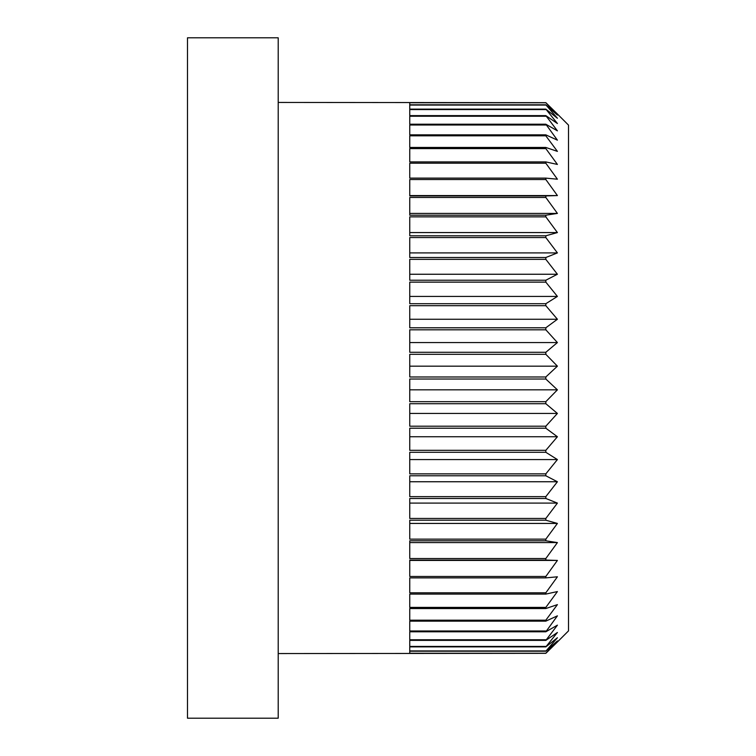 <?xml version="1.0" encoding="UTF-8"?>
<svg xmlns="http://www.w3.org/2000/svg" width="756" height="756" viewBox="0 0 756 756"><rect width="100%" height="100%" fill="white"/><g stroke="black" fill="none" stroke-linecap="round" stroke-linejoin="round"><path stroke-width="1.13" d="M278.208 378L278.208 718.2L187.488 718.2L187.488 37.8L278.208 37.8L278.208 378M545.832 651.199L409.752 651.199L409.752 653.241L545.832 653.241L557.408 640.927L545.832 651.199L557.408 637.743L545.832 646.881L557.408 632.479L545.832 640.389L557.408 625.155L545.832 631.789L557.408 615.847L545.832 621.139L545.832 620.175L557.408 604.62L545.832 608.542L545.832 607.408L557.408 591.57L545.832 594.084L545.832 592.798L557.408 576.8L545.832 577.877L545.832 576.469L557.408 560.432L545.832 560.073L545.832 558.533L557.408 542.591L545.832 540.795L545.832 539.141L557.408 523.426L545.832 520.213L545.832 518.455L557.408 503.099L545.832 498.487L545.832 496.635L557.408 481.752L545.832 475.779L545.832 473.87L557.408 459.572L545.832 452.296L545.832 450.321L557.408 436.741L545.832 428.208L545.832 426.195L557.408 413.438L545.832 403.723L545.832 401.682L557.408 389.841L545.832 379.021L545.832 376.979L557.408 366.159L545.832 354.318L545.832 352.277L557.408 342.562L545.832 329.805L545.832 327.792L557.408 319.259L545.832 305.679L545.832 303.704L557.408 296.428L545.832 282.13L545.832 280.221L557.408 274.248L545.832 259.365L545.832 257.512L557.408 252.901L545.832 237.545L545.832 235.787L557.408 232.574L545.832 216.859L545.832 215.205L557.408 213.409L545.832 197.467L545.832 195.927L557.408 195.568L545.832 179.531L545.832 178.123L557.408 179.2L545.832 163.201L545.832 161.916L557.408 164.43L545.832 148.592L545.832 147.458L557.408 151.38L545.832 135.825L545.832 134.861L557.408 140.153L545.832 124.211L557.408 130.845L545.832 115.611L557.408 123.521L545.832 109.119L557.408 118.257L545.832 104.8L557.408 115.073L545.832 102.674L557.408 114.014L545.832 102.674L278.208 102.438M545.832 646.881L409.752 646.881L409.752 650.925L545.832 650.925M545.832 640.389L409.752 640.389L409.752 646.427L545.832 646.427M545.832 631.789L409.752 631.789L409.752 639.756L545.832 639.756M545.832 621.139L409.752 621.139L409.752 630.986L545.832 630.986M545.832 608.542L409.752 608.542L409.752 620.175L545.832 620.175M545.832 594.084L409.752 594.084L409.752 607.408L545.832 607.408M545.832 577.877L409.752 577.877L409.752 592.798L545.832 592.798M545.832 560.073L409.752 560.073L409.752 576.469L545.832 576.469M545.832 540.795L409.752 540.795L409.752 558.533L545.832 558.533M545.832 520.213L409.752 520.213L409.752 539.141L545.832 539.141M545.832 498.487L409.752 498.487L409.752 518.455L545.832 518.455M545.832 475.779L409.752 475.779L409.752 496.635L545.832 496.635M545.832 452.296L409.752 452.296L409.752 473.87L545.832 473.87M545.832 428.208L409.752 428.208L409.752 450.321L545.832 450.321M545.832 403.723L409.752 403.723L409.752 426.195L545.832 426.195M545.832 379.021L409.752 379.021L409.752 401.682L545.832 401.682M545.832 354.318L409.752 354.318L409.752 376.979L545.832 376.979M545.832 329.805L409.752 329.805L409.752 352.277L545.832 352.277M545.832 305.679L409.752 305.679L409.752 327.792L545.832 327.792M545.832 282.13L409.752 282.13L409.752 303.704L545.832 303.704M545.832 259.365L409.752 259.365L409.752 280.221L545.832 280.221M545.832 237.545L409.752 237.545L409.752 257.512L545.832 257.512M545.832 216.859L409.752 216.859L409.752 235.787L545.832 235.787M545.832 197.467L409.752 197.467L409.752 215.205L545.832 215.205M545.832 179.531L409.752 179.531L409.752 195.927L545.832 195.927M545.832 163.201L409.752 163.201L409.752 178.123L545.832 178.123M545.832 148.592L409.752 148.592L409.752 161.916L545.832 161.916M545.832 135.825L409.752 135.825L409.752 147.458L545.832 147.458M545.832 125.014L409.752 125.014L409.752 134.861L545.832 134.861M545.832 116.244L409.752 116.244L409.752 124.211L545.832 124.211M545.832 109.573L409.752 109.573L409.752 115.611L545.832 115.611M545.832 105.075L409.752 105.075L409.752 109.119L545.832 109.119M545.832 102.759L409.752 102.759L409.752 104.8L545.832 104.8M545.832 653.241L557.408 641.986L545.832 653.326L278.208 653.562M557.408 114.014L568.512 125.118L568.512 630.882L557.408 641.986M409.752 195.568L557.408 195.568M409.752 213.409L557.408 213.409M409.752 232.574L557.408 232.574M409.752 252.901L557.408 252.901M409.752 274.248L557.408 274.248M409.752 296.428L557.408 296.428M409.752 319.259L557.408 319.259M409.752 342.562L557.408 342.562M409.752 366.159L557.408 366.159M409.752 389.841L557.408 389.841M409.752 413.438L557.408 413.438M409.752 436.741L557.408 436.741M409.752 459.572L557.408 459.572M409.752 481.752L557.408 481.752M409.752 503.099L557.408 503.099M409.752 523.426L557.408 523.426M409.752 542.591L557.408 542.591M409.752 560.432L557.408 560.432"/></g></svg>
